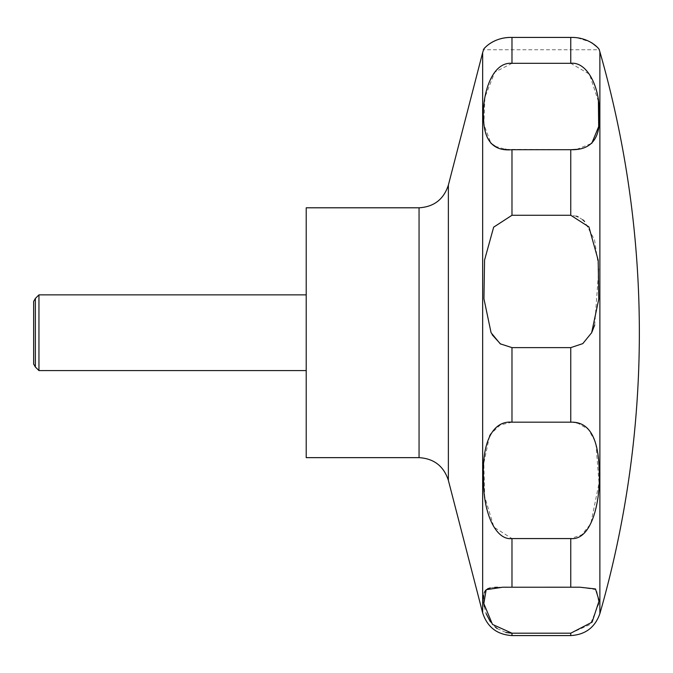 <?xml version="1.0" encoding="UTF-8"?>
<svg xmlns="http://www.w3.org/2000/svg" width="673" height="673" viewBox="0 0 673 673"><rect width="100%" height="100%" fill="white"/><g stroke="black" fill="none" stroke-linecap="round" stroke-linejoin="round"><path stroke-width="0.5" stroke-dasharray="3.37 2.52" d="M306.215 457.648L306.215 207.797M38.95 370.579L38.95 294.867M35.366 367.004L35.366 298.45M598.406 101.438L589.489 74.207L570.763 63.321L511.976 63.321L511.976 37.427C492.989 36.83 482.474 49.827 483.542 49.752C482.255 50.593 491.669 37.023 511.976 37.427L570.763 37.427L577.476 37.907M511.976 63.321L494.823 72.146L484.913 97.19L483.853 124.438L490.979 143.349M495.235 146.285L505.011 149.213M506.079 149.356L570.914 149.709M576.416 216.218L570.763 215.267L511.976 215.267L493.873 226.826L484.543 260.266L483.971 299.165L491.08 332.723L492.19 334.784M594.705 325.067L598.81 268.46L594.562 239.908L584.517 221.383M582.793 219.827L578.191 216.925M576.677 149.356L591.76 143.349M577.51 37.915L590.372 41.995M590.448 42.029L591.878 42.845M597.111 47.017L599.206 49.752L483.534 49.752M33.65 301.428L33.65 364.026M511.581 633.2L570.763 633.2L590.246 624.418L598.911 603.572L596.572 589.708L579.958 587.218L497.65 587.26M494.689 587.378L490.339 587.891M487.462 588.841L485.384 590.524M484.257 592.745L483.694 595.496M483.534 598.634L483.694 602.251M484.249 606.482L486.108 613.574M490.373 621.793L495.286 627.093M497.212 628.565L505.894 632.469M489.523 436.138L483.82 463.066L484.686 496.598L493.94 527.186L511.976 538.568L570.763 538.568L581.708 534.842L590.793 523.779L599.037 483.037L595.807 442.641L588.438 429.408L577.619 423.09M576.618 422.837L570.763 422.181L511.976 422.181L500.275 424.974L490.794 433.892M500.603 344.071L511.976 347.621L570.763 347.621L582.582 343.768L591.66 332.723M599.879 613.633L599.879 51.813M448.369 480.354L448.369 185.1M482.659 612.876L482.659 52.578M419.052 457.648L419.052 207.797M511.976 215.267L511.976 149.709M570.763 215.267L570.763 149.709M570.763 63.321L570.763 37.427M570.763 635.573L570.763 633.2M570.763 587.235L570.763 538.568M570.763 422.181L570.763 347.621M511.976 422.181L511.976 347.621M511.976 587.235L511.976 538.568M511.976 635.573L511.976 633.2"/><path stroke-width="1.01" d="M306.215 207.797L306.215 457.648L419.052 457.648L419.052 207.797L306.215 207.797M38.95 294.867L38.95 370.579L35.366 367.004L35.366 298.45L38.95 294.867L306.215 294.867M591.66 332.723L582.801 343.617L570.763 347.621L511.976 347.621L500.232 343.819L491.08 332.723L483.946 298.812L484.56 260.064L493.654 227.171L511.976 215.267L570.763 215.267L588.917 226.91L598.196 260.241L598.768 299.157L591.66 332.723L594.705 325.067M511.976 149.709C493.906 151.383 484.442 141.288 483.584 119.415C481.708 97.434 490.836 61.529 511.976 63.321L570.763 63.321C587.268 61.394 599.853 87.524 599.155 112.383C601.199 137.872 591.735 150.315 570.763 149.709L511.976 149.709L511.976 215.267M570.763 63.321L570.763 37.427C590.036 36.906 600.198 49.852 599.197 49.752C600.459 50.551 591.029 37.015 570.763 37.427L511.976 37.427C492.989 36.83 482.474 49.827 483.542 49.752C482.255 50.593 491.669 37.023 511.976 37.427L511.976 63.321M490.979 143.349L495.235 146.285M505.011 149.213L506.079 149.356M584.517 221.383L582.793 219.827M578.191 216.925L576.416 216.218M570.914 149.709L576.677 149.356M591.76 143.349L598.676 126.6L598.406 101.438M591.878 42.845L597.111 47.017M35.366 367.004L33.65 364.026L33.65 301.428L35.366 298.45M511.976 422.181L570.763 422.181C588.867 421.525 598.339 437.374 599.163 469.729C601.006 500.342 591.845 540.755 570.763 538.568L511.976 538.568C495.421 540.68 482.852 511.732 483.584 478.764C481.733 446.3 490.895 420.389 511.976 422.181L511.976 347.621M511.976 587.235L579.958 587.218L595.496 588.959L599.155 600.686L592.105 622.155L570.763 633.2L511.976 633.2L492.493 624.418L483.828 603.572L486.167 589.708L502.781 587.218L511.976 587.235L511.976 538.568M497.65 587.26L494.689 587.378M490.339 587.891L487.462 588.841M485.384 590.524L484.257 592.745M483.694 595.496L483.534 598.634M483.694 602.251L484.249 606.482M486.108 613.574L490.373 621.793M495.286 627.093L497.212 628.565M505.894 632.469L511.581 633.2M577.619 423.09L576.618 422.837M490.794 433.892L489.523 436.138M492.19 334.784L500.603 344.071M599.879 332.723L599.879 613.633A1019.233 1019.233 0 0 0 599.879 51.813L599.879 332.723M419.052 207.797C433.967 206.88 443.743 199.317 448.369 185.1L448.369 480.354C443.743 466.137 433.976 458.574 419.052 457.648M448.369 185.1L482.659 52.578L482.659 612.876C487.286 627.093 497.061 634.656 511.976 635.573L511.976 633.2M570.763 149.709L570.763 215.267M570.763 347.621L570.763 422.181M570.763 538.568L570.763 587.235M570.763 633.2L570.763 635.573L511.976 635.573M482.659 52.578L483.534 49.752M599.206 49.752L599.879 51.813M599.879 613.633C595.041 627.413 585.333 634.723 570.763 635.573M306.215 370.579L38.95 370.579M448.369 480.354L482.659 612.876"/></g></svg>
